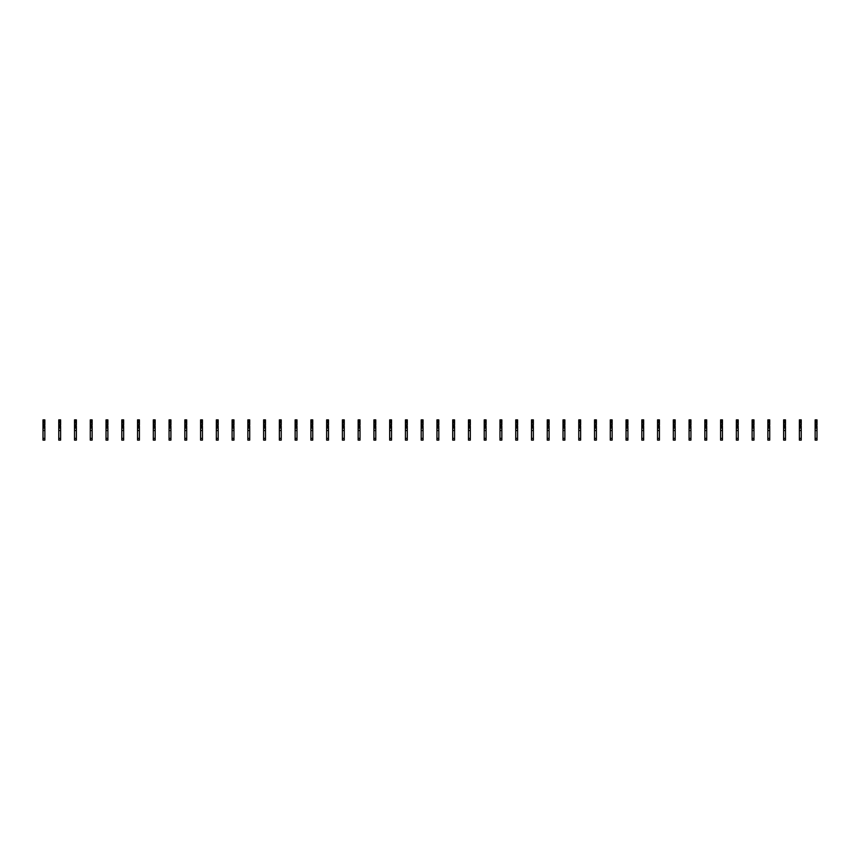 <?xml version="1.0" encoding="UTF-8"?>
<svg xmlns="http://www.w3.org/2000/svg" width="860" height="860" viewBox="0 0 860 860"><rect width="100%" height="100%" fill="white"/><g stroke="black" fill="none" stroke-linecap="round" stroke-linejoin="round"><path stroke-width="1.29" d="M44.86 426.528L44.86 440.127L43 440.127L43 424.904L44.516 424.56L44.86 426.528M44.86 420.626L43 420.626L43 419.873L44.86 419.873L44.86 423.045L43 423.045L43 424.904M43 420.626L43 423.045M44.86 423.045L44.86 424.904M44.86 428.065L43 428.065M44.86 430.516L43 430.516M60.619 426.528L60.619 440.127L58.759 440.127L58.759 424.904L60.275 424.56L60.619 426.528M60.619 420.626L58.759 420.626L58.759 419.873L60.619 419.873L60.619 423.045L58.759 423.045L58.759 424.904M58.759 420.626L58.759 423.045M60.619 423.045L60.619 424.904M60.619 428.065L58.759 428.065M60.619 430.516L58.759 430.516M76.379 426.528L76.379 440.127L74.519 440.127L74.519 424.904L76.035 424.56L76.379 426.528M76.379 420.626L74.519 420.626L74.519 419.873L76.379 419.873L76.379 423.045L74.519 423.045L74.519 424.904M74.519 420.626L74.519 423.045M76.379 423.045L76.379 424.904M76.379 428.065L74.519 428.065M76.379 430.516L74.519 430.516M92.138 426.528L92.138 440.127L90.278 440.127L90.278 424.904L91.794 424.56L92.138 426.528M92.138 420.626L90.278 420.626L90.278 419.873L92.138 419.873L92.138 423.045L90.278 423.045L90.278 424.904M90.278 420.626L90.278 423.045M92.138 423.045L92.138 424.904M92.138 428.065L90.278 428.065M92.138 430.516L90.278 430.516M107.887 426.528L107.887 440.127L106.027 440.127L106.027 424.904L107.554 424.56L107.887 426.528M107.887 420.626L106.027 420.626L106.027 419.873L107.887 419.873L107.887 423.045L106.027 423.045L106.027 424.904M106.027 420.626L106.027 423.045M107.887 423.045L107.887 424.904M107.887 428.065L106.027 428.065M107.887 430.516L106.027 430.516M123.646 426.528L123.646 440.127L121.787 440.127L121.787 424.904L123.313 424.56L123.646 426.528M123.646 420.626L121.787 420.626L121.787 419.873L123.646 419.873L123.646 423.045L121.787 423.045L121.787 424.904M121.787 420.626L121.787 423.045M123.646 423.045L123.646 424.904M123.646 428.065L121.787 428.065M123.646 430.516L121.787 430.516M139.406 426.528L139.406 440.127L137.546 440.127L137.546 424.904L139.073 424.56L139.406 426.528M139.406 420.626L137.546 420.626L137.546 419.873L139.406 419.873L139.406 423.045L137.546 423.045L137.546 424.904M137.546 420.626L137.546 423.045M139.406 423.045L139.406 424.904M139.406 428.065L137.546 428.065M139.406 430.516L137.546 430.516M155.166 426.528L155.166 440.127L153.306 440.127L153.306 424.904L154.822 424.56L155.166 426.528M155.166 420.626L153.306 420.626L153.306 419.873L155.166 419.873L155.166 423.045L153.306 423.045L153.306 424.904M153.306 420.626L153.306 423.045M155.166 423.045L155.166 424.904M155.166 428.065L153.306 428.065M155.166 430.516L153.306 430.516M170.925 426.528L170.925 440.127L169.065 440.127L169.065 424.904L170.581 424.56L170.925 426.528M170.925 420.626L169.065 420.626L169.065 419.873L170.925 419.873L170.925 423.045L169.065 423.045L169.065 424.904M169.065 420.626L169.065 423.045M170.925 423.045L170.925 424.904M170.925 428.065L169.065 428.065M170.925 430.516L169.065 430.516M186.684 426.528L186.684 440.127L184.825 440.127L184.825 424.904L186.34 424.56L186.684 426.528M186.684 420.626L184.825 420.626L184.825 419.873L186.684 419.873L186.684 423.045L184.825 423.045L184.825 424.904M184.825 420.626L184.825 423.045M186.684 423.045L186.684 424.904M186.684 428.065L184.825 428.065M186.684 430.516L184.825 430.516M202.444 426.528L202.444 440.127L200.584 440.127L200.584 424.904L202.1 424.56L202.444 426.528M202.444 420.626L200.584 420.626L200.584 419.873L202.444 419.873L202.444 423.045L200.584 423.045L200.584 424.904M200.584 420.626L200.584 423.045M202.444 423.045L202.444 424.904M202.444 428.065L200.584 428.065M202.444 430.516L200.584 430.516M218.193 426.528L218.193 440.127L216.333 440.127L216.333 424.904L217.859 424.56L218.193 426.528M218.193 420.626L216.333 420.626L216.333 419.873L218.193 419.873L218.193 423.045L216.333 423.045L216.333 424.904M216.333 420.626L216.333 423.045M218.193 423.045L218.193 424.904M218.193 428.065L216.333 428.065M218.193 430.516L216.333 430.516M233.952 426.528L233.952 440.127L232.093 440.127L232.093 424.904L233.619 424.56L233.952 426.528M233.952 420.626L232.093 420.626L232.093 419.873L233.952 419.873L233.952 423.045L232.093 423.045L232.093 424.904M232.093 420.626L232.093 423.045M233.952 423.045L233.952 424.904M233.952 428.065L232.093 428.065M233.952 430.516L232.093 430.516M249.712 426.528L249.712 440.127L247.852 440.127L247.852 424.904L249.378 424.56L249.712 426.528M249.712 420.626L247.852 420.626L247.852 419.873L249.712 419.873L249.712 423.045L247.852 423.045L247.852 424.904M247.852 420.626L247.852 423.045M249.712 423.045L249.712 424.904M249.712 428.065L247.852 428.065M249.712 430.516L247.852 430.516M265.471 426.528L265.471 440.127L263.611 440.127L263.611 424.904L265.127 424.56L265.471 426.528M265.471 420.626L263.611 420.626L263.611 419.873L265.471 419.873L265.471 423.045L263.611 423.045L263.611 424.904M263.611 420.626L263.611 423.045M265.471 423.045L265.471 424.904M265.471 428.065L263.611 428.065M265.471 430.516L263.611 430.516M281.231 426.528L281.231 440.127L279.371 440.127L279.371 424.904L280.887 424.56L281.231 426.528M281.231 420.626L279.371 420.626L279.371 419.873L281.231 419.873L281.231 423.045L279.371 423.045L279.371 424.904M279.371 420.626L279.371 423.045M281.231 423.045L281.231 424.904M281.231 428.065L279.371 428.065M281.231 430.516L279.371 430.516M296.99 426.528L296.99 440.127L295.13 440.127L295.13 424.904L296.646 424.56L296.99 426.528M296.99 420.626L295.13 420.626L295.13 419.873L296.99 419.873L296.99 423.045L295.13 423.045L295.13 424.904M295.13 420.626L295.13 423.045M296.99 423.045L296.99 424.904M296.99 428.065L295.13 428.065M296.99 430.516L295.13 430.516M312.75 426.528L312.75 440.127L310.89 440.127L310.89 424.904L312.406 424.56L312.75 426.528M312.75 420.626L310.89 420.626L310.89 419.873L312.75 419.873L312.75 423.045L310.89 423.045L310.89 424.904M310.89 420.626L310.89 423.045M312.75 423.045L312.75 424.904M312.75 428.065L310.89 428.065M312.75 430.516L310.89 430.516M328.498 426.528L328.498 440.127L326.639 440.127L326.639 424.904L328.165 424.56L328.498 426.528M328.498 420.626L326.639 420.626L326.639 419.873L328.498 419.873L328.498 423.045L326.639 423.045L326.639 424.904M326.639 420.626L326.639 423.045M328.498 423.045L328.498 424.904M328.498 428.065L326.639 428.065M328.498 430.516L326.639 430.516M344.258 426.528L344.258 440.127L342.398 440.127L342.398 424.904L343.925 424.56L344.258 426.528M344.258 420.626L342.398 420.626L342.398 419.873L344.258 419.873L344.258 423.045L342.398 423.045L342.398 424.904M342.398 420.626L342.398 423.045M344.258 423.045L344.258 424.904M344.258 428.065L342.398 428.065M344.258 430.516L342.398 430.516M360.017 426.528L360.017 440.127L358.158 440.127L358.158 424.904L359.684 424.56L360.017 426.528M360.017 420.626L358.158 420.626L358.158 419.873L360.017 419.873L360.017 423.045L358.158 423.045L358.158 424.904M358.158 420.626L358.158 423.045M360.017 423.045L360.017 424.904M360.017 428.065L358.158 428.065M360.017 430.516L358.158 430.516M375.777 426.528L375.777 440.127L373.917 440.127L373.917 424.904L375.433 424.56L375.777 426.528M375.777 420.626L373.917 420.626L373.917 419.873L375.777 419.873L375.777 423.045L373.917 423.045L373.917 424.904M373.917 420.626L373.917 423.045M375.777 423.045L375.777 424.904M375.777 428.065L373.917 428.065M375.777 430.516L373.917 430.516M391.536 426.528L391.536 440.127L389.677 440.127L389.677 424.904L391.192 424.56L391.536 426.528M391.536 420.626L389.677 420.626L389.677 419.873L391.536 419.873L391.536 423.045L389.677 423.045L389.677 424.904M389.677 420.626L389.677 423.045M391.536 423.045L391.536 424.904M391.536 428.065L389.677 428.065M391.536 430.516L389.677 430.516M407.296 426.528L407.296 440.127L405.436 440.127L405.436 424.904L406.952 424.56L407.296 426.528M407.296 420.626L405.436 420.626L405.436 419.873L407.296 419.873L407.296 423.045L405.436 423.045L405.436 424.904M405.436 420.626L405.436 423.045M407.296 423.045L407.296 424.904M407.296 428.065L405.436 428.065M407.296 430.516L405.436 430.516M423.055 426.528L423.055 440.127L421.196 440.127L421.196 424.904L422.712 424.56L423.055 426.528M423.055 420.626L421.196 420.626L421.196 419.873L423.055 419.873L423.055 423.045L421.196 423.045L421.196 424.904M421.196 420.626L421.196 423.045M423.055 423.045L423.055 424.904M423.055 428.065L421.196 428.065M423.055 430.516L421.196 430.516M438.804 426.528L438.804 440.127L436.944 440.127L436.944 424.904L438.471 424.56L438.804 426.528M438.804 420.626L436.944 420.626L436.944 419.873L438.804 419.873L438.804 423.045L436.944 423.045L436.944 424.904M436.944 420.626L436.944 423.045M438.804 423.045L438.804 424.904M438.804 428.065L436.944 428.065M438.804 430.516L436.944 430.516M454.564 426.528L454.564 440.127L452.704 440.127L452.704 424.904L454.231 424.56L454.564 426.528M454.564 420.626L452.704 420.626L452.704 419.873L454.564 419.873L454.564 423.045L452.704 423.045L452.704 424.904M452.704 420.626L452.704 423.045M454.564 423.045L454.564 424.904M454.564 428.065L452.704 428.065M454.564 430.516L452.704 430.516M470.323 426.528L470.323 440.127L468.463 440.127L468.463 424.904L469.99 424.56L470.323 426.528M470.323 420.626L468.463 420.626L468.463 419.873L470.323 419.873L470.323 423.045L468.463 423.045L468.463 424.904M468.463 420.626L468.463 423.045M470.323 423.045L470.323 424.904M470.323 428.065L468.463 428.065M470.323 430.516L468.463 430.516M486.083 426.528L486.083 440.127L484.223 440.127L484.223 424.904L485.739 424.56L486.083 426.528M486.083 420.626L484.223 420.626L484.223 419.873L486.083 419.873L486.083 423.045L484.223 423.045L484.223 424.904M484.223 420.626L484.223 423.045M486.083 423.045L486.083 424.904M486.083 428.065L484.223 428.065M486.083 430.516L484.223 430.516M501.842 426.528L501.842 440.127L499.983 440.127L499.983 424.904L501.498 424.56L501.842 426.528M501.842 420.626L499.983 420.626L499.983 419.873L501.842 419.873L501.842 423.045L499.983 423.045L499.983 424.904M499.983 420.626L499.983 423.045M501.842 423.045L501.842 424.904M501.842 428.065L499.983 428.065M501.842 430.516L499.983 430.516M517.602 426.528L517.602 440.127L515.742 440.127L515.742 424.904L517.258 424.56L517.602 426.528M517.602 420.626L515.742 420.626L515.742 419.873L517.602 419.873L517.602 423.045L515.742 423.045L515.742 424.904M515.742 420.626L515.742 423.045M517.602 423.045L517.602 424.904M517.602 428.065L515.742 428.065M517.602 430.516L515.742 430.516M533.361 426.528L533.361 440.127L531.501 440.127L531.501 424.904L533.017 424.56L533.361 426.528M533.361 420.626L531.501 420.626L531.501 419.873L533.361 419.873L533.361 423.045L531.501 423.045L531.501 424.904M531.501 420.626L531.501 423.045M533.361 423.045L533.361 424.904M533.361 428.065L531.501 428.065M533.361 430.516L531.501 430.516M549.11 426.528L549.11 440.127L547.25 440.127L547.25 424.904L548.777 424.56L549.11 426.528M549.11 420.626L547.25 420.626L547.25 419.873L549.11 419.873L549.11 423.045L547.25 423.045L547.25 424.904M547.25 420.626L547.25 423.045M549.11 423.045L549.11 424.904M549.11 428.065L547.25 428.065M549.11 430.516L547.25 430.516M564.87 426.528L564.87 440.127L563.01 440.127L563.01 424.904L564.536 424.56L564.87 426.528M564.87 420.626L563.01 420.626L563.01 419.873L564.87 419.873L564.87 423.045L563.01 423.045L563.01 424.904M563.01 420.626L563.01 423.045M564.87 423.045L564.87 424.904M564.87 428.065L563.01 428.065M564.87 430.516L563.01 430.516M580.629 426.528L580.629 440.127L578.769 440.127L578.769 424.904L580.296 424.56L580.629 426.528M580.629 420.626L578.769 420.626L578.769 419.873L580.629 419.873L580.629 423.045L578.769 423.045L578.769 424.904M578.769 420.626L578.769 423.045M580.629 423.045L580.629 424.904M580.629 428.065L578.769 428.065M580.629 430.516L578.769 430.516M596.388 426.528L596.388 440.127L594.529 440.127L594.529 424.904L596.044 424.56L596.388 426.528M596.388 420.626L594.529 420.626L594.529 419.873L596.388 419.873L596.388 423.045L594.529 423.045L594.529 424.904M594.529 420.626L594.529 423.045M596.388 423.045L596.388 424.904M596.388 428.065L594.529 428.065M596.388 430.516L594.529 430.516M612.148 426.528L612.148 440.127L610.288 440.127L610.288 424.904L611.804 424.56L612.148 426.528M612.148 420.626L610.288 420.626L610.288 419.873L612.148 419.873L612.148 423.045L610.288 423.045L610.288 424.904M610.288 420.626L610.288 423.045M612.148 423.045L612.148 424.904M612.148 428.065L610.288 428.065M612.148 430.516L610.288 430.516M627.908 426.528L627.908 440.127L626.048 440.127L626.048 424.904L627.563 424.56L627.908 426.528M627.908 420.626L626.048 420.626L626.048 419.873L627.908 419.873L627.908 423.045L626.048 423.045L626.048 424.904M626.048 420.626L626.048 423.045M627.908 423.045L627.908 424.904M627.908 428.065L626.048 428.065M627.908 430.516L626.048 430.516M643.667 426.528L643.667 440.127L641.807 440.127L641.807 424.904L643.323 424.56L643.667 426.528M643.667 420.626L641.807 420.626L641.807 419.873L643.667 419.873L643.667 423.045L641.807 423.045L641.807 424.904M641.807 420.626L641.807 423.045M643.667 423.045L643.667 424.904M643.667 428.065L641.807 428.065M643.667 430.516L641.807 430.516M659.416 426.528L659.416 440.127L657.556 440.127L657.556 424.904L659.082 424.56L659.416 426.528M659.416 420.626L657.556 420.626L657.556 419.873L659.416 419.873L659.416 423.045L657.556 423.045L657.556 424.904M657.556 420.626L657.556 423.045M659.416 423.045L659.416 424.904M659.416 428.065L657.556 428.065M659.416 430.516L657.556 430.516M675.175 426.528L675.175 440.127L673.316 440.127L673.316 424.904L674.842 424.56L675.175 426.528M675.175 420.626L673.316 420.626L673.316 419.873L675.175 419.873L675.175 423.045L673.316 423.045L673.316 424.904M673.316 420.626L673.316 423.045M675.175 423.045L675.175 424.904M675.175 428.065L673.316 428.065M675.175 430.516L673.316 430.516M690.935 426.528L690.935 440.127L689.075 440.127L689.075 424.904L690.601 424.56L690.935 426.528M690.935 420.626L689.075 420.626L689.075 419.873L690.935 419.873L690.935 423.045L689.075 423.045L689.075 424.904M689.075 420.626L689.075 423.045M690.935 423.045L690.935 424.904M690.935 428.065L689.075 428.065M690.935 430.516L689.075 430.516M706.694 426.528L706.694 440.127L704.834 440.127L704.834 424.904L706.35 424.56L706.694 426.528M706.694 420.626L704.834 420.626L704.834 419.873L706.694 419.873L706.694 423.045L704.834 423.045L704.834 424.904M704.834 420.626L704.834 423.045M706.694 423.045L706.694 424.904M706.694 428.065L704.834 428.065M706.694 430.516L704.834 430.516M722.454 426.528L722.454 440.127L720.594 440.127L720.594 424.904L722.11 424.56L722.454 426.528M722.454 420.626L720.594 420.626L720.594 419.873L722.454 419.873L722.454 423.045L720.594 423.045L720.594 424.904M720.594 420.626L720.594 423.045M722.454 423.045L722.454 424.904M722.454 428.065L720.594 428.065M722.454 430.516L720.594 430.516M738.213 426.528L738.213 440.127L736.353 440.127L736.353 424.904L737.869 424.56L738.213 426.528M738.213 420.626L736.353 420.626L736.353 419.873L738.213 419.873L738.213 423.045L736.353 423.045L736.353 424.904M736.353 420.626L736.353 423.045M738.213 423.045L738.213 424.904M738.213 428.065L736.353 428.065M738.213 430.516L736.353 430.516M753.973 426.528L753.973 440.127L752.113 440.127L752.113 424.904L753.629 424.56L753.973 426.528M753.973 420.626L752.113 420.626L752.113 419.873L753.973 419.873L753.973 423.045L752.113 423.045L752.113 424.904M752.113 420.626L752.113 423.045M753.973 423.045L753.973 424.904M753.973 428.065L752.113 428.065M753.973 430.516L752.113 430.516M769.721 426.528L769.721 440.127L767.862 440.127L767.862 424.904L769.388 424.56L769.721 426.528M769.721 420.626L767.862 420.626L767.862 419.873L769.721 419.873L769.721 423.045L767.862 423.045L767.862 424.904M767.862 420.626L767.862 423.045M769.721 423.045L769.721 424.904M769.721 428.065L767.862 428.065M769.721 430.516L767.862 430.516M785.481 426.528L785.481 440.127L783.621 440.127L783.621 424.904L785.148 424.56L785.481 426.528M785.481 420.626L783.621 420.626L783.621 419.873L785.481 419.873L785.481 423.045L783.621 423.045L783.621 424.904M783.621 420.626L783.621 423.045M785.481 423.045L785.481 424.904M785.481 428.065L783.621 428.065M785.481 430.516L783.621 430.516M801.24 426.528L801.24 440.127L799.381 440.127L799.381 424.904L800.907 424.56L801.24 426.528M801.24 420.626L799.381 420.626L799.381 419.873L801.24 419.873L801.24 423.045L799.381 423.045L799.381 424.904M799.381 420.626L799.381 423.045M801.24 423.045L801.24 424.904M801.24 428.065L799.381 428.065M801.24 430.516L799.381 430.516M817 426.528L817 440.127L815.14 440.127L815.14 424.904L816.656 424.56L817 426.528M817 420.626L815.14 420.626L815.14 419.873L817 419.873L817 423.045L815.14 423.045L815.14 424.904M815.14 420.626L815.14 423.045M817 423.045L817 424.904M817 428.065L815.14 428.065M817 430.516L815.14 430.516M44.86 427.312L43 427.312M44.86 421.97L43 421.97M44.86 425.979L43 425.979M44.86 438.396L43 438.396M60.619 427.312L58.759 427.312M60.619 421.97L58.759 421.97M60.619 425.979L58.759 425.979M60.619 438.396L58.759 438.396M76.379 427.312L74.519 427.312M76.379 421.97L74.519 421.97M76.379 425.979L74.519 425.979M76.379 438.396L74.519 438.396M92.138 427.312L90.278 427.312M92.138 421.97L90.278 421.97M92.138 425.979L90.278 425.979M92.138 438.396L90.278 438.396M107.887 427.312L106.027 427.312M107.887 421.97L106.027 421.97M107.887 425.979L106.027 425.979M107.887 438.396L106.027 438.396M123.646 427.312L121.787 427.312M123.646 421.97L121.787 421.97M123.646 425.979L121.787 425.979M123.646 438.396L121.787 438.396M139.406 427.312L137.546 427.312M139.406 421.97L137.546 421.97M139.406 425.979L137.546 425.979M139.406 438.396L137.546 438.396M155.166 427.312L153.306 427.312M155.166 421.97L153.306 421.97M155.166 425.979L153.306 425.979M155.166 438.396L153.306 438.396M170.925 427.312L169.065 427.312M170.925 421.97L169.065 421.97M170.925 425.979L169.065 425.979M170.925 438.396L169.065 438.396M186.684 427.312L184.825 427.312M186.684 421.97L184.825 421.97M186.684 425.979L184.825 425.979M186.684 438.396L184.825 438.396M202.444 427.312L200.584 427.312M202.444 421.97L200.584 421.97M202.444 425.979L200.584 425.979M202.444 438.396L200.584 438.396M218.193 427.312L216.333 427.312M218.193 421.97L216.333 421.97M218.193 425.979L216.333 425.979M218.193 438.396L216.333 438.396M233.952 427.312L232.093 427.312M233.952 421.97L232.093 421.97M233.952 425.979L232.093 425.979M233.952 438.396L232.093 438.396M249.712 427.312L247.852 427.312M249.712 421.97L247.852 421.97M249.712 425.979L247.852 425.979M249.712 438.396L247.852 438.396M265.471 427.312L263.611 427.312M265.471 421.97L263.611 421.97M265.471 425.979L263.611 425.979M265.471 438.396L263.611 438.396M281.231 427.312L279.371 427.312M281.231 421.97L279.371 421.97M281.231 425.979L279.371 425.979M281.231 438.396L279.371 438.396M296.99 427.312L295.13 427.312M296.99 421.97L295.13 421.97M296.99 425.979L295.13 425.979M296.99 438.396L295.13 438.396M312.75 427.312L310.89 427.312M312.75 421.97L310.89 421.97M312.75 425.979L310.89 425.979M312.75 438.396L310.89 438.396M328.498 427.312L326.639 427.312M328.498 421.97L326.639 421.97M328.498 425.979L326.639 425.979M328.498 438.396L326.639 438.396M344.258 427.312L342.398 427.312M344.258 421.97L342.398 421.97M344.258 425.979L342.398 425.979M344.258 438.396L342.398 438.396M360.017 427.312L358.158 427.312M360.017 421.97L358.158 421.97M360.017 425.979L358.158 425.979M360.017 438.396L358.158 438.396M375.777 427.312L373.917 427.312M375.777 421.97L373.917 421.97M375.777 425.979L373.917 425.979M375.777 438.396L373.917 438.396M391.536 427.312L389.677 427.312M391.536 421.97L389.677 421.97M391.536 425.979L389.677 425.979M391.536 438.396L389.677 438.396M407.296 427.312L405.436 427.312M407.296 421.97L405.436 421.97M407.296 425.979L405.436 425.979M407.296 438.396L405.436 438.396M423.055 427.312L421.196 427.312M423.055 421.97L421.196 421.97M423.055 425.979L421.196 425.979M423.055 438.396L421.196 438.396M438.804 427.312L436.944 427.312M438.804 421.97L436.944 421.97M438.804 425.979L436.944 425.979M438.804 438.396L436.944 438.396M454.564 427.312L452.704 427.312M454.564 421.97L452.704 421.97M454.564 425.979L452.704 425.979M454.564 438.396L452.704 438.396M470.323 427.312L468.463 427.312M470.323 421.97L468.463 421.97M470.323 425.979L468.463 425.979M470.323 438.396L468.463 438.396M486.083 427.312L484.223 427.312M486.083 421.97L484.223 421.97M486.083 425.979L484.223 425.979M486.083 438.396L484.223 438.396M501.842 427.312L499.983 427.312M501.842 421.97L499.983 421.97M501.842 425.979L499.983 425.979M501.842 438.396L499.983 438.396M517.602 427.312L515.742 427.312M517.602 421.97L515.742 421.97M517.602 425.979L515.742 425.979M517.602 438.396L515.742 438.396M533.361 427.312L531.501 427.312M533.361 421.97L531.501 421.97M533.361 425.979L531.501 425.979M533.361 438.396L531.501 438.396M549.11 427.312L547.25 427.312M549.11 421.97L547.25 421.97M549.11 425.979L547.25 425.979M549.11 438.396L547.25 438.396M564.87 427.312L563.01 427.312M564.87 421.97L563.01 421.97M564.87 425.979L563.01 425.979M564.87 438.396L563.01 438.396M580.629 427.312L578.769 427.312M580.629 421.97L578.769 421.97M580.629 425.979L578.769 425.979M580.629 438.396L578.769 438.396M596.388 427.312L594.529 427.312M596.388 421.97L594.529 421.97M596.388 425.979L594.529 425.979M596.388 438.396L594.529 438.396M612.148 427.312L610.288 427.312M612.148 421.97L610.288 421.97M612.148 425.979L610.288 425.979M612.148 438.396L610.288 438.396M627.908 427.312L626.048 427.312M627.908 421.97L626.048 421.97M627.908 425.979L626.048 425.979M627.908 438.396L626.048 438.396M643.667 427.312L641.807 427.312M643.667 421.97L641.807 421.97M643.667 425.979L641.807 425.979M643.667 438.396L641.807 438.396M659.416 427.312L657.556 427.312M659.416 421.97L657.556 421.97M659.416 425.979L657.556 425.979M659.416 438.396L657.556 438.396M675.175 427.312L673.316 427.312M675.175 421.97L673.316 421.97M675.175 425.979L673.316 425.979M675.175 438.396L673.316 438.396M690.935 427.312L689.075 427.312M690.935 421.97L689.075 421.97M690.935 425.979L689.075 425.979M690.935 438.396L689.075 438.396M706.694 427.312L704.834 427.312M706.694 421.97L704.834 421.97M706.694 425.979L704.834 425.979M706.694 438.396L704.834 438.396M722.454 427.312L720.594 427.312M722.454 421.97L720.594 421.97M722.454 425.979L720.594 425.979M722.454 438.396L720.594 438.396M738.213 427.312L736.353 427.312M738.213 421.97L736.353 421.97M738.213 425.979L736.353 425.979M738.213 438.396L736.353 438.396M753.973 427.312L752.113 427.312M753.973 421.97L752.113 421.97M753.973 425.979L752.113 425.979M753.973 438.396L752.113 438.396M769.721 427.312L767.862 427.312M769.721 421.97L767.862 421.97M769.721 425.979L767.862 425.979M769.721 438.396L767.862 438.396M785.481 427.312L783.621 427.312M785.481 421.97L783.621 421.97M785.481 425.979L783.621 425.979M785.481 438.396L783.621 438.396M801.24 427.312L799.381 427.312M801.24 421.97L799.381 421.97M801.24 425.979L799.381 425.979M801.24 438.396L799.381 438.396M817 427.312L815.14 427.312M817 421.97L815.14 421.97M817 425.979L815.14 425.979M817 438.396L815.14 438.396M60.619 440.127L58.759 440.127M76.379 440.127L74.519 440.127M155.166 440.127L153.306 440.127M170.925 440.127L169.065 440.127M249.712 440.127L247.852 440.127M265.471 440.127L263.611 440.127M328.498 440.127L326.639 440.127M344.258 440.127L342.398 440.127M423.055 440.127L421.196 440.127M438.804 440.127L436.944 440.127M517.602 440.127L515.742 440.127M596.388 440.127L594.529 440.127M612.148 440.127L610.288 440.127M690.935 440.127L689.075 440.127M706.694 440.127L704.834 440.127M785.481 440.127L783.621 440.127"/></g></svg>
